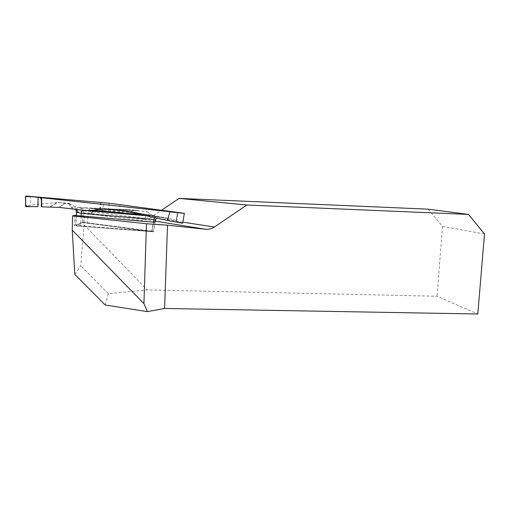 <?xml version="1.0" encoding="UTF-8"?>
<svg xmlns="http://www.w3.org/2000/svg" width="510" height="510" viewBox="0 0 510 510"><rect width="100%" height="100%" fill="white"/><g stroke="black" fill="none" stroke-linecap="round" stroke-linejoin="round"><path stroke-width="0.38" stroke-dasharray="2.55 1.91" d="M153.363 231.744L82.824 222.411L83.117 213.186L155.021 222.296L153.363 231.744L74.339 225.822L74.505 215.392M82.824 222.411L74.339 225.822M105.187 304.999L108.343 293.696L147.173 289.903L437.064 296.24L477.793 314.001M74.791 274.38L80.797 265.799L84.073 224.846L84.335 212.88L142.998 219.172C146.026 219.453 148.735 218.815 151.119 217.26L161.606 210.19M108.343 293.696L80.797 265.799M83.117 213.186L84.335 212.88M428.19 209.17L442.463 226.363L437.064 296.24M84.073 224.846L147.173 289.903M484.5 234.007L442.463 226.363M146.236 215.711L90.034 208.348L79.662 207.838L74.556 206.263L68.863 203.216L69.704 203.662L68.468 203.28L68.627 203.726L69.895 204.115L68.601 203.739L72.273 208.813M81.128 215.966L80.58 225.809L153.555 231.349L82.684 222.201L75.569 225.139L80.58 225.809L80.312 226.255L76.385 225.796L83.111 222.685L153.045 231.738L80.312 226.255M161.364 217.273L150.616 215.322L161.676 217.273L158.03 217.247L156.589 218.012M141.538 214.659L150.042 215.469L125.6 211.114M124.07 210.84L150.852 215.341M104.76 208.635L104.786 208.985M73.746 208.749C75.41 209.387 76.251 210.573 76.264 212.3L82.569 211.191C82.505 209.336 81.53 208.22 79.662 207.838L73.746 208.749L75.569 209.387L93.343 211.159L82.869 210.216M155.773 216.673L154.715 217.598M72.924 208.941L72.573 207.634L69.704 203.662M25.634 196.063L30.409 196.312L30.562 205.084L25.5 206.486M100.789 202.444L99.609 209.897L95.842 208.922L138.554 210.63L130.158 209.782L91.692 208.239L95.842 208.922M91.692 208.239L130.075 209.769L91.602 208.227M85.234 207.768L83.685 207.876L84.59 207.991C85.221 208.252 85.508 209.266 85.444 211.025L155.62 219.784M78.795 207.519L83.685 207.876M59.217 207.404L65.172 203.362L68.627 203.726L57.974 202.444L68.468 203.28M57.974 202.444L64.999 203.35L59.026 207.391M50.127 206.881L57.796 202.444M57.152 202.483L30.562 205.084M75.321 209.4L75.945 209.463M83.111 210.209L82.072 210.126M74.556 206.263C76.379 206.939 75.716 207.391 72.573 207.634L71.241 207.238M145.038 218.522C145.35 216.673 145.981 215.692 146.931 215.577L155.748 216.61L152.031 215.08L97.429 208.513L128.431 209.648L146.963 211.828M84.902 207.787L97.977 208.316M177.518 212.389L176.16 220.696L172.182 219.287L125.607 211.114M124.516 210.904L172.182 219.287M167.956 218.223L125.9 210.821L119.563 210.349M161.676 217.273L167.866 218.21M155.748 216.61L160.216 217.285M147.275 211.899L152.031 215.08M138.063 210.643L119.875 212.109L108.216 211.777L109.127 203.273L119.952 204.587L119.799 212.052M147.288 211.777L146.364 212.02M90.034 208.348L88.377 211.134L87.318 223.023M177.48 212.383L176.026 220.709L176.613 221.123L178.117 212.479M182.586 223.252L176.613 221.123M155.824 216.667C154.893 216.788 154.269 217.776 153.956 219.631L151.68 231.502M100.954 202.457L100.145 209.967L102.784 210.426L103.613 202.725M108.216 211.777L102.784 210.426M120.022 204.529L109.127 203.273M100.145 209.967L99.609 209.897M80.554 207.685C82.403 208.061 83.359 209.164 83.423 210.993L85.444 211.025M151.878 231.502L153.529 222.073M151.731 231.731L153.606 222.271L151.942 231.776M155.225 221.142L142.998 219.172M182.822 222.156L157.934 218.312M156.506 218.095L151.119 217.26M93.343 211.159L84.947 210.439M76.041 225.681L75.569 225.139L76.264 212.3M82.569 211.191L83.423 210.993L82.684 222.201L83.111 222.685M56.941 202.495L49.935 206.875M25.576 206.563L30.683 205.141M105.462 208.819L124.21 210.853M125.964 211.191L172.272 219.319M137.904 210.649L95.931 208.941M108.171 211.828L119.875 212.109M158.253 217.043L161.071 217.311M76.283 215.545L75.748 225.305M75.977 225.292L76.385 225.796M25.698 195.999L30.511 196.254M176.141 220.951L177.633 212.396M155.008 222.366L153.427 231.4M153.555 231.349L153.045 231.738M155.467 219.746C157.494 216.202 158.043 217.636 158.068 217.241L158.177 217.03M161.447 217.266L123.936 210.553L106.456 208.928M95.905 208.934L137.942 210.649"/><path stroke-width="0.76" d="M155.021 222.296L74.505 215.392L72.547 215.896L146.453 223.75L167.503 225.203L205.294 229.226L155.225 221.142M147.345 311.616L105.187 304.999L74.791 274.38L72.254 230.169L143.928 303.577L147.345 311.616L164.596 308.474L477.793 314.001L484.5 234.007L468.492 214.41L428.19 209.17L179.112 198.39L246.795 205.007L214.41 227.033C211.72 228.805 208.679 229.538 205.294 229.226M72.547 215.896L72.254 230.169M161.606 210.19L179.112 198.39M146.453 223.75L143.928 303.577M167.503 225.203L164.596 308.474M468.492 214.41L246.795 205.007M25.717 195.999L184.327 213.327L109.102 203.209L25.717 195.999L25.576 206.563L37.95 206.646L38.091 197.357M41.603 197.772L41.743 206.83L59.217 207.404L84.947 210.439L93.381 210.279L141.538 214.659M93.343 211.159L107.935 212.434M108.177 212.453L146.236 215.711M119.563 210.349L104.786 208.985L104.76 208.635L93.381 210.279M106.456 208.928L124.516 210.904L167.325 220.409L182.637 223.195L184.352 213.403L169.868 211.918L167.522 220.377M125.6 211.114L124.07 210.84M107.967 212.389L93.139 211.159C92.297 211.414 91.749 212.428 91.488 214.206L81.275 213.288L76.264 212.3M154.715 217.598L154.096 219.485L91.488 214.206M41.476 197.752L41.342 206.786C41.265 203.28 42.139 198.67 39.965 197.568C34.737 196.681 29.956 196.407 25.628 196.739L25.532 204.083C25.876 206.199 27.553 207.041 30.574 206.595L37.95 206.646M41.342 206.786L41.743 206.83M75.945 209.463L76.137 209.546C77.087 210.107 77.552 211.178 77.526 212.759M82.869 210.216C82.065 210.49 81.53 211.516 81.275 213.288L81.128 215.966M182.637 223.195L167.325 220.409M156.589 218.012L155.62 219.791L154.096 219.485L153.606 222.271M214.41 227.033L182.822 222.156M157.934 218.312L156.506 218.095M87.854 210.624L107.935 212.383M76.449 212.498L76.283 215.545M76.449 212.453L76.098 209.534L82.072 210.126M155.461 219.804L155.008 222.366M167.35 220.409L182.599 223.252"/></g></svg>
